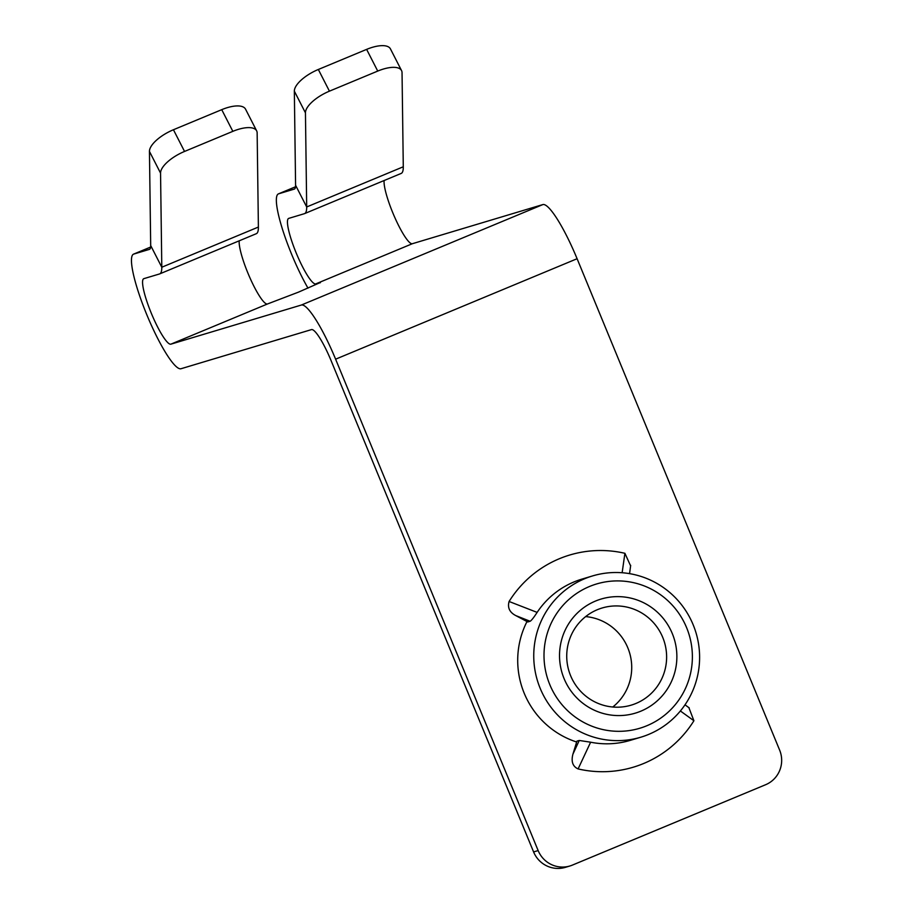 <?xml version="1.0" encoding="UTF-8"?>
<svg xmlns="http://www.w3.org/2000/svg" width="913" height="913" viewBox="0 0 913 913"><rect width="100%" height="100%" fill="white"/><g stroke="black" fill="none" stroke-linecap="round" stroke-linejoin="round"><path stroke-width="1.37" d="M570.614 675.723A50.694 49.884 -106.7 0 1 602.112 608.001A50.694 49.884 -106.7 0 1 662.735 637.4A50.694 49.884 -106.7 0 1 631.237 705.133A50.694 49.884 -106.7 0 1 570.614 675.723M564.086 678.621A59.562 58.603 73.3 0 0 664.904 692.533A59.562 58.603 73.3 0 0 625.599 597.17A59.562 58.603 73.3 0 0 564.086 678.621M612.783 707.004A50.694 49.884 73.3 0 0 627.836 647.865A50.694 49.884 73.3 0 0 585.667 616.595M549.774 684.579A75.311 74.09 73.3 0 0 677.252 702.165A75.311 74.09 73.3 0 0 627.551 581.592A75.311 74.09 73.3 0 0 549.774 684.579M540.199 688.379A84.167 82.809 73.3 0 0 640.858 737.19A84.167 82.809 73.3 0 0 696.003 632.777A84.167 82.809 73.3 0 0 592.503 575.943A84.167 82.809 73.3 0 0 540.199 688.379M590.631 742.201L579.241 740.466L572.93 754.149C570.99 761.533 572.713 766.464 578.1 768.929L590.631 742.201A84.167 82.809 -106.7 0 0 630.232 740.375L640.858 737.19M572.93 754.149L576.913 741.162L579.241 740.466M680.368 710.965L693.914 720.745L688.87 707.643M693.914 720.745A110.747 108.967 -106.7 0 1 578.1 768.929M630.609 565.866L624.903 553.301L622.141 572.748M530.111 621.262L527.782 621.958L515.822 615.613L530.111 621.262C531.412 620.555 533.751 617.599 537.129 612.395A84.167 82.809 -106.7 0 1 581.878 579.127L592.503 575.943M537.129 612.395L509.089 601.484C507.366 607.681 509.614 612.395 515.822 615.613M509.089 601.484A110.747 108.967 -106.7 0 1 624.903 553.301M256.656 130.867A26.58 10.614 -27.1 0 1 257.146 132.921L258.39 227.052L161.795 267.235L160.551 173.105A26.58 10.614 -27.1 0 1 184.54 151.444L232.838 131.346A26.58 10.614 -27.1 0 1 256.656 130.867L245.551 109.172A26.58 10.614 152.9 0 0 221.733 109.663L173.436 129.749A26.58 10.614 152.9 0 0 149.447 151.421L150.691 245.551L161.795 267.235A62.016 11.036 67.4 0 1 159.707 273.889A62.016 11.036 67.4 0 1 159.524 273.957L143.866 278.648A35.436 6.3 -112.6 0 0 143.763 278.693A35.436 6.3 -112.6 0 0 151.421 313.524A35.436 6.3 -112.6 0 0 170.868 344.167L301.358 305.033A62.016 11.036 67.4 0 1 335.607 359.186L538.145 850.574A26.58 26.146 -106.7 0 0 572.417 865.09L765.608 784.724A26.58 26.146 -106.7 0 0 779.634 750.109L577.096 258.721A62.016 11.036 -112.6 0 0 542.847 204.58L412.356 243.714A35.436 6.3 67.4 0 1 395.078 218.104A35.436 6.3 67.4 0 1 384.122 180.534M307.989 288.154A62.016 11.036 67.4 0 1 282.357 228.878A62.016 11.036 67.4 0 1 278.442 193.876A62.016 11.036 67.4 0 1 278.636 193.807L294.283 189.105A35.436 6.3 -112.6 0 0 294.397 189.071A35.436 6.3 -112.6 0 0 295.584 185.271L306.688 206.966L305.444 112.835A26.58 10.614 -27.1 0 1 329.433 91.163L377.731 71.077A26.58 10.614 -27.1 0 1 401.549 70.586A26.58 10.614 -27.1 0 1 402.04 72.652L403.284 166.782A62.016 11.036 -112.6 0 1 401.195 173.424L304.6 213.608A62.016 11.036 67.4 0 1 304.417 213.676L288.759 218.378A35.436 6.3 -112.6 0 0 288.656 218.412A35.436 6.3 -112.6 0 0 296.314 253.255A35.436 6.3 -112.6 0 0 315.761 283.897L320.383 282.688M239.229 240.804A35.436 6.3 67.4 0 0 250.185 278.385A35.436 6.3 67.4 0 0 267.463 303.983L298.551 292.114L320.315 282.528M538.145 850.574L533.591 851.932L331.054 360.544A35.436 6.3 -112.6 0 0 311.481 329.604L181.002 368.738A62.016 11.036 67.4 0 1 146.97 315.122A62.016 11.036 67.4 0 1 133.549 254.145A62.016 11.036 67.4 0 1 133.743 254.076L149.39 249.386A35.436 6.3 -112.6 0 0 149.504 249.352A35.436 6.3 -112.6 0 0 150.691 245.551M533.591 851.932A26.58 26.146 73.3 0 0 565.375 867.35L569.929 865.981M576.651 742.007A85.057 83.688 -106.7 0 1 524.222 693.264A85.057 83.688 -106.7 0 1 527.006 621.548M256.119 233.774A62.016 11.036 -112.6 0 0 256.302 233.705A62.016 11.036 -112.6 0 0 258.39 227.052M401.549 70.586L390.444 48.891A26.58 10.614 152.9 0 0 366.627 49.382L318.329 69.479A26.58 10.614 152.9 0 0 294.34 91.14L295.584 185.271M403.284 166.782L306.688 206.966A62.016 11.036 67.4 0 1 304.6 213.608M278.442 193.876L295.527 186.766L278.636 193.807M412.356 243.714L315.761 283.897M267.463 303.983L170.868 344.167M301.358 305.033L542.847 204.58M150.634 247.058L133.743 254.076M577.096 258.721L335.607 359.186M160.551 173.105L149.447 151.421M184.54 151.444L173.436 129.749M232.838 131.346L221.733 109.663M305.444 112.835L294.34 91.14M329.433 91.163L318.329 69.479M377.731 71.077L366.627 49.382M689.235 707.906L685.001 704.813M629.559 573.649L630.678 565.352M133.549 254.145L150.634 247.046M256.302 233.705L159.707 273.889"/></g></svg>
